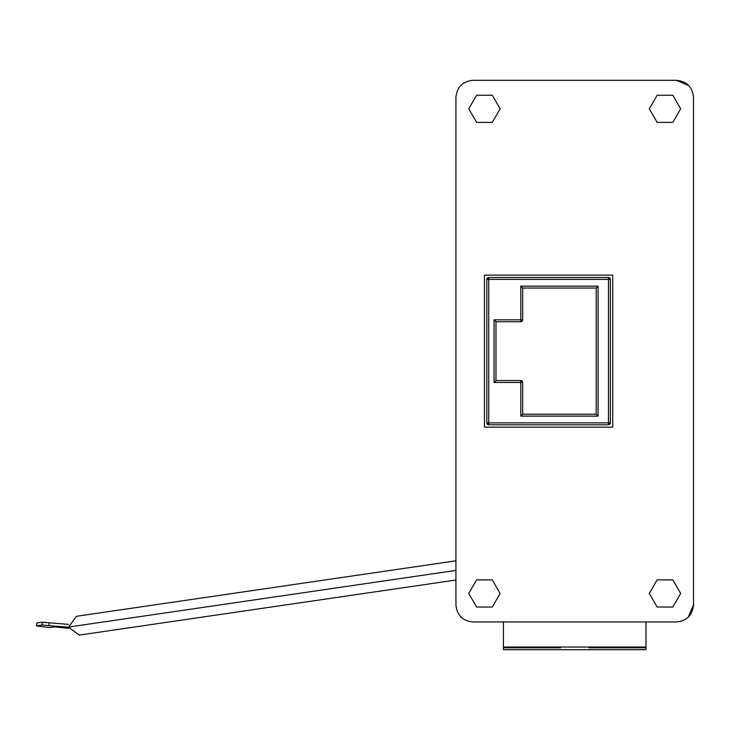 <?xml version="1.0" encoding="UTF-8"?>
<svg xmlns="http://www.w3.org/2000/svg" width="730" height="730" viewBox="0 0 730 730"><rect width="100%" height="100%" fill="white"/><g stroke="black" fill="none" stroke-linecap="round" stroke-linejoin="round"><path stroke-width="1.09" d="M486.819 279.389L486.819 422.88A1.898 1.898 0 0 0 488.717 424.778L608.455 424.778L610.353 422.88L610.353 279.389L608.455 279.389L608.455 277.491L488.717 277.491L486.819 279.389L488.717 279.389L488.717 422.88L608.455 422.88L608.455 279.389L488.717 279.389L488.717 277.491A1.898 1.898 0 0 0 486.819 279.389L486.819 422.88L488.717 424.778L608.455 424.778L608.455 422.88L610.353 422.88L610.353 279.389L608.455 277.491L488.717 277.491M486.819 422.88L488.717 422.88L488.717 424.778M494.082 319.822L494.082 382.456L520.8 382.456L520.8 416.127L598.08 416.127L598.08 286.151L520.8 286.151L520.8 321.72L495.98 321.72L495.98 380.549L520.8 380.549L520.8 382.456L522.698 382.456L522.698 414.22L596.182 414.22L596.182 288.049L522.698 288.049L522.698 319.822L494.082 319.822L495.98 321.72L495.98 380.549L520.8 380.549L522.698 382.456L522.698 414.22L596.182 414.22L596.182 288.049L522.698 288.049L522.698 319.822L520.8 321.72L495.98 321.72L495.98 380.549L520.8 380.549A1.898 1.898 0 0 1 522.698 382.456L522.698 414.22L596.182 414.22L596.182 288.049L522.698 288.049L522.698 319.822L522.142 321.163L520.8 321.72L495.98 321.72M455.931 508.883L455.931 515.535L455.931 508.883M455.931 546.889L455.931 540.236L455.931 546.889M455.931 172.49L455.931 165.838L455.931 172.49M455.931 182.938L455.931 176.286L455.931 182.938M455.931 193.395L455.931 186.743L455.931 193.395M455.931 536.44L455.931 529.788L455.931 536.44M455.931 97.419C456.943 87.025 462.647 81.322 473.04 80.309C462.647 81.322 456.943 87.025 455.931 97.419L455.931 604.86C456.943 615.244 462.647 620.947 473.04 621.96L676.4 621.96C686.784 620.947 692.487 615.244 693.5 604.86L688.207 617.224M693.5 604.86L693.5 97.419C692.487 87.025 686.784 81.322 676.4 80.309L688.764 85.602M657.155 95.238L649.317 108.816L657.155 122.403L672.832 122.403L680.67 108.816L672.832 95.238L657.155 95.238M476.599 95.238L468.76 108.816L476.599 122.403L492.285 122.403L500.123 108.816L492.285 95.238L476.599 95.238M657.155 579.875L649.317 593.453L657.155 607.031L672.832 607.031L680.67 593.453L672.832 579.875L657.155 579.875M612.726 427.159L612.726 275.119L484.446 275.119L484.446 427.159L612.726 427.159M476.599 579.875L468.76 593.453L476.599 607.031L492.285 607.031L500.123 593.453L492.285 579.875L476.599 579.875M473.04 80.309L676.4 80.309M693.5 546.889L693.5 540.236L693.5 546.889M693.5 536.44L693.5 529.788L693.5 536.44M693.5 193.395L693.5 186.743L693.5 193.395M693.5 182.938L693.5 176.286L693.5 182.938M693.5 172.49L693.5 165.838L693.5 172.49M520.8 286.151L522.698 288.049M598.08 286.151L596.182 288.049M598.08 416.127L596.182 414.22M520.8 416.127L522.698 414.22M494.082 382.456L495.98 380.549M455.931 560.813L76.449 616.303L68.501 627.07L79.196 635.109L455.931 580.021M68.529 627.207L48.846 625.619L49.22 622.79L68.492 624.369M68.766 628.32L54.175 626.897L49.603 627.563L38.955 626.231L36.527 625.792L41.929 625.008L48.846 625.619M36.865 622.982L36.5 625.802L36.892 622.991M97.701 632.408L91.551 633.302M49.22 622.79L42.303 622.179L36.892 622.973M503.445 621.851L503.445 649.691L645.986 649.691L645.986 647.784L588.973 647.784M645.986 621.851L645.986 649.691L503.445 649.691M645.986 647.026L503.445 647.026M503.445 647.784L560.467 647.784M645.986 646.388L645.986 647.784M610.353 279.389L610.353 279.389A1.898 1.898 0 0 0 608.455 277.491M610.353 422.88L610.353 422.88A1.898 1.898 0 0 1 608.455 424.778M522.698 319.822L522.698 319.822A1.898 1.898 0 0 1 520.8 321.72M455.931 570.413L68.501 627.07M41.929 625.008L42.303 622.179"/></g></svg>

